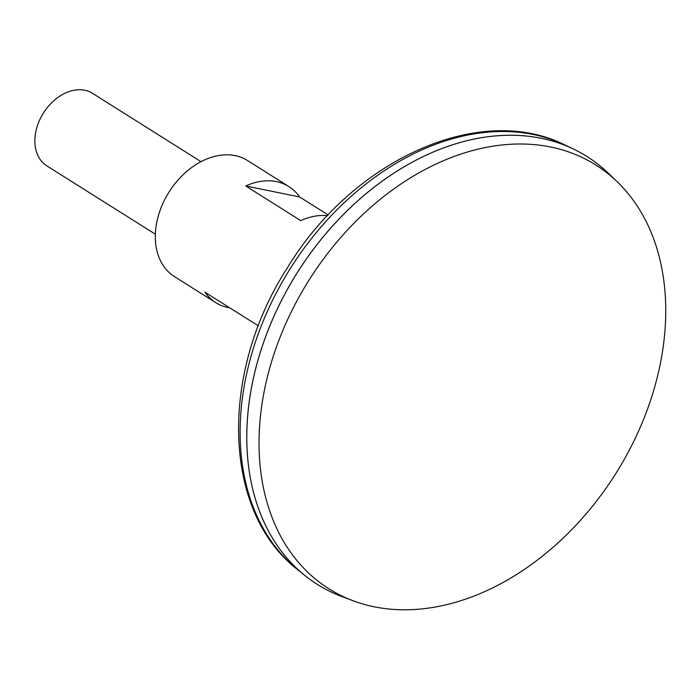 <?xml version="1.0" encoding="UTF-8"?>
<svg xmlns="http://www.w3.org/2000/svg" width="699" height="699" viewBox="0 0 699 699"><rect width="100%" height="100%" fill="white"/><g stroke="black" fill="none" stroke-linecap="round" stroke-linejoin="round"><path stroke-width="1.05" d="M586.898 156.454A252.889 183.129 122.2 0 0 573.058 148.843A252.889 183.129 122.2 0 0 297.162 272.855A252.889 183.129 122.2 0 0 304.546 575.242A252.889 183.129 122.2 0 0 317.381 584.434M617.007 181.565L608.305 173.203A252.889 183.129 122.2 0 0 297.189 272.863A252.889 183.129 122.2 0 0 341.741 596.5L353.047 600.738A250.425 181.338 122.2 0 0 645.596 414.21A250.425 181.338 122.2 0 0 617.007 181.565A250.425 181.338 122.2 0 0 308.932 280.264A250.425 181.338 122.2 0 0 353.047 600.738M201.032 161.661L92.513 93.325A42.866 31.036 122.2 0 0 43.408 113.055A42.866 31.036 122.2 0 0 46.833 165.864L155.353 234.2M327.525 215.676A68.581 49.664 122.2 0 0 300.762 220.631L245.733 185.978A68.581 49.664 -57.8 0 1 288.818 186.546L247.542 160.56A68.581 49.664 122.2 0 0 168.975 192.129A68.581 49.664 122.2 0 0 174.453 276.621L215.729 302.615A68.581 49.664 -57.8 0 1 204.947 292.217L258.368 325.848M229.761 307.84A68.581 49.664 -57.8 0 1 215.729 302.615M288.818 186.546A68.581 49.664 -57.8 0 1 299.591 196.943L328.198 214.96M299.591 196.943L245.733 185.978M297.66 569.668C222.273 511.572 219.39 373.249 287.053 268.346C351.981 160.429 479.357 101.731 565.054 145.043A251.832 182.36 122.2 0 0 290.303 268.53A251.832 182.36 122.2 0 0 297.66 569.668L304.546 575.242M565.054 145.043L573.058 148.843"/></g></svg>
